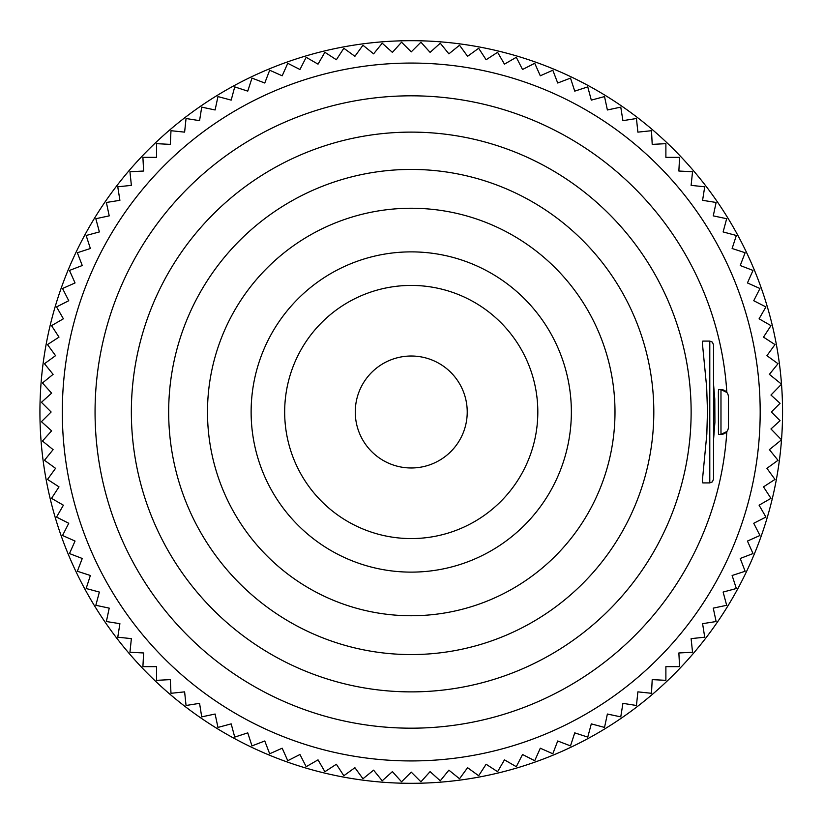 <?xml version="1.0" encoding="UTF-8"?>
<svg xmlns="http://www.w3.org/2000/svg" width="824" height="824" viewBox="0 0 824 824"><rect width="100%" height="100%" fill="white"/><g stroke="black" fill="none" stroke-linecap="round" stroke-linejoin="round"><path stroke-width="1.24" d="M713.522 394.902L713.522 429.098M713.522 412L713.522 479.177L712.41 481.834L709.794 482.905L709.794 341.095L712.41 342.166L713.522 344.823L713.522 412M168.673 412A242.565 242.565 0 0 0 532.531 622.069A242.565 242.565 0 0 0 532.531 201.932A242.565 242.565 0 0 0 168.673 412M614.992 412A203.744 203.744 0 0 0 309.371 235.551A203.744 203.744 0 0 0 309.371 588.449A203.744 203.744 0 0 0 614.992 412M728.447 397.075A7.468 7.468 0 0 0 720.979 389.608L718.755 389.608L718.384 391.791L718.446 433.136L718.755 434.392L720.979 434.392L726.83 431.56A316.2 316.2 0 0 1 247.53 682.509A316.2 316.2 0 0 1 247.53 141.491A316.2 316.2 0 0 1 726.83 392.44L720.979 389.608L720.979 434.392A7.468 7.468 0 0 0 728.447 426.925L728.447 397.075M131.356 412A279.882 279.882 0 0 0 419.91 691.748A279.882 279.882 0 0 0 690.594 394.686A279.882 279.882 0 0 0 402.586 132.252A279.882 279.882 0 0 0 131.356 412M713.522 440.026L714.913 422.321L714.789 398.971L713.522 383.974M709.794 341.095L702.8 341.095L702.347 342.794L706.673 387.332L707.466 410.795L706.837 434.042L702.357 480.742L702.8 482.905L709.794 482.905M781.513 439.82A371.315 371.315 0 0 1 217.608 728.828A371.315 371.315 0 0 1 217.608 95.172A371.315 371.315 0 0 1 781.513 439.82L770.965 428.964L780.06 420.693L771.367 412L780.06 403.307L770.965 395.036L781.513 384.18M781.131 383.86L769.389 374.353L778.011 363.714L766.928 355.669L774.982 344.587L763.498 337.129L770.955 325.645L759.089 318.795L765.939 306.93L753.733 300.719L759.955 288.513L747.44 282.941L753.012 270.437L740.23 265.524L745.133 252.741L732.114 248.508L736.347 235.489L723.122 231.935L726.665 218.71L713.265 215.867L716.118 202.467L702.584 200.325L704.726 186.801L691.109 185.369L692.541 171.752L678.863 171.032L679.584 157.353L665.885 157.353L665.885 143.664L652.206 144.375L651.496 130.707L637.879 132.139L636.447 118.512L622.913 120.654L620.771 107.13L607.381 109.973L604.528 96.583L591.302 100.126L587.759 86.901L574.74 91.134L570.507 78.105L557.714 83.018L552.811 70.225L540.297 75.798L534.725 63.294L522.529 69.504L516.308 57.299L504.453 64.148L497.603 52.293L486.119 59.75L478.662 48.266L467.579 56.31L459.534 45.238L448.884 53.848L440.274 43.209L430.087 52.376L420.93 42.199L411.248 51.881L401.556 42.199L392.399 52.376L382.223 43.209L373.602 53.848L362.962 45.238L354.907 56.31L343.835 48.266L336.367 59.75L324.883 52.293L318.033 64.148L306.178 57.299L299.957 69.504L287.761 63.294L282.189 75.798L269.675 70.225L264.772 83.018L251.99 78.105L247.756 91.134L234.727 86.901L231.183 100.126L217.958 96.583L215.105 109.973L201.715 107.13L199.573 120.654L186.049 118.512L184.617 132.139L170.99 130.707L170.28 144.375L156.601 143.664L156.601 157.353L142.902 157.353L143.623 171.032L129.945 171.752L131.376 185.369L117.76 186.801L119.902 200.325L106.378 202.467L109.221 215.867L95.831 218.71L99.374 231.935L86.139 235.489L90.372 248.508L77.353 252.741L82.256 265.524L69.474 270.437L75.046 282.941L62.531 288.513L68.752 300.719L56.547 306.93L63.396 318.795L51.531 325.645L58.998 337.129L47.504 344.587L55.558 355.669L44.475 363.714L53.096 374.353L42.457 382.975L51.613 393.151L41.437 402.318L51.129 412L41.437 421.682L51.613 430.849L42.457 441.025L53.096 449.647L44.475 460.286L55.558 468.331L47.504 479.413L58.998 486.871L51.531 498.355L63.396 505.205L56.547 517.07L68.752 523.281L62.531 535.487L75.046 541.059L69.474 553.563L82.256 558.476L77.353 571.259L90.372 575.492L86.139 588.511L99.374 592.065L95.831 605.29L109.221 608.133L106.378 621.533L119.902 623.675L117.76 637.199L131.376 638.631L129.945 652.248L143.623 652.969L142.902 666.647L156.601 666.647L156.601 680.336L170.28 679.625L170.99 693.293L184.617 691.861L186.049 705.488L199.573 703.346L201.715 716.87L215.105 714.027L217.958 727.417L231.183 723.874L234.727 737.099L247.756 732.866L251.99 745.895L264.772 740.982L269.675 753.775L282.189 748.202L287.761 760.707L299.957 754.496L306.178 766.701L318.033 759.852L324.883 771.707L336.367 764.25L343.835 775.734L354.907 767.69L362.962 778.762L373.602 770.152L382.223 780.791L392.399 771.625L401.556 781.801L411.248 772.119L420.93 781.801L430.087 771.625L440.274 780.791L448.884 770.152L459.534 778.762L467.579 767.69L478.662 775.734L486.119 764.25L497.603 771.707L504.453 759.852L516.308 766.701L522.529 754.496L534.725 760.707L540.297 748.202L552.811 753.775L557.714 740.982L570.507 745.895L574.74 732.866L587.759 737.099L591.302 723.874L604.528 727.417L607.381 714.027L620.771 716.87L622.913 703.346L636.447 705.488L637.879 691.861L651.496 693.293L652.206 679.625L665.885 680.336L665.885 666.647L679.584 666.647L678.863 652.969L692.541 652.248L691.109 638.631L704.726 637.199L702.584 623.675L716.118 621.533L713.265 608.133L726.665 605.29L723.122 592.065L736.347 588.511L732.114 575.492L745.133 571.259L740.23 558.476L753.012 553.563L747.44 541.059L759.955 535.487L753.733 523.281L765.939 517.07L759.089 505.205L770.955 498.355L763.498 486.871L774.982 479.413L766.928 468.331L778.011 460.286L769.389 449.647L781.131 440.14M62.315 412A348.923 348.923 0 0 0 585.71 714.181A348.923 348.923 0 0 0 585.71 109.819A348.923 348.923 0 0 0 62.315 412M355.268 412A55.981 55.981 0 0 0 439.233 460.482A55.981 55.981 0 0 0 439.233 363.518A55.981 55.981 0 0 0 355.268 412M284.671 412A126.566 126.566 0 0 0 474.531 521.613A126.566 126.566 0 0 0 474.531 302.387A126.566 126.566 0 0 0 284.671 412M251.124 412A160.124 160.124 0 0 1 411.248 251.876A160.124 160.124 0 0 1 571.362 412A160.124 160.124 0 0 1 411.248 572.124A160.124 160.124 0 0 1 251.124 412"/></g></svg>
